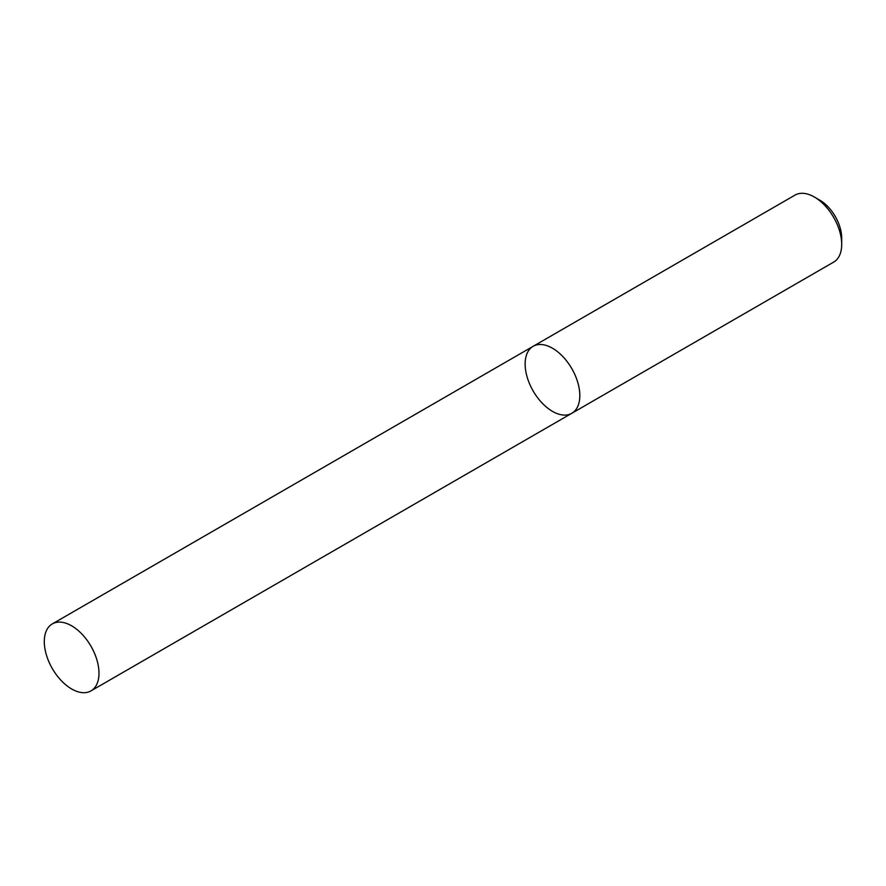 <?xml version="1.0" encoding="UTF-8"?>
<svg xmlns="http://www.w3.org/2000/svg" width="886" height="886" viewBox="0 0 886 886"><rect width="100%" height="100%" fill="white"/><g stroke="black" fill="none" stroke-linecap="round" stroke-linejoin="round"><path stroke-width="1.33" d="M833.693 262.09A38.663 22.327 -120 0 0 841.7 244.381A38.663 22.327 -120 0 0 814.356 197.024A38.663 22.327 -120 0 0 795.019 195.108L533.15 346.304A38.663 22.327 -120 0 0 527.214 377.292A38.663 22.327 -120 0 0 552.476 411.37A38.663 22.327 -120 0 0 571.813 413.286A38.663 22.327 -120 0 0 571.813 368.631A38.663 22.327 -120 0 0 533.15 346.304A38.663 22.327 -120 0 1 552.476 348.22A38.663 22.327 -120 0 1 577.738 382.298A38.663 22.327 -120 0 1 571.813 413.286L833.693 262.09M814.356 197.024L819.827 200.181A30.932 17.864 60 0 1 841.7 238.068L841.7 244.381M71.644 625.826A38.663 22.327 60 0 1 96.906 659.904A38.663 22.327 60 0 1 90.981 690.892A38.663 22.327 60 0 1 52.307 668.565A38.663 22.327 60 0 1 52.307 623.91A38.663 22.327 60 0 1 71.644 625.826M90.981 690.892L571.813 413.286M52.307 623.91L533.15 346.304"/></g></svg>
